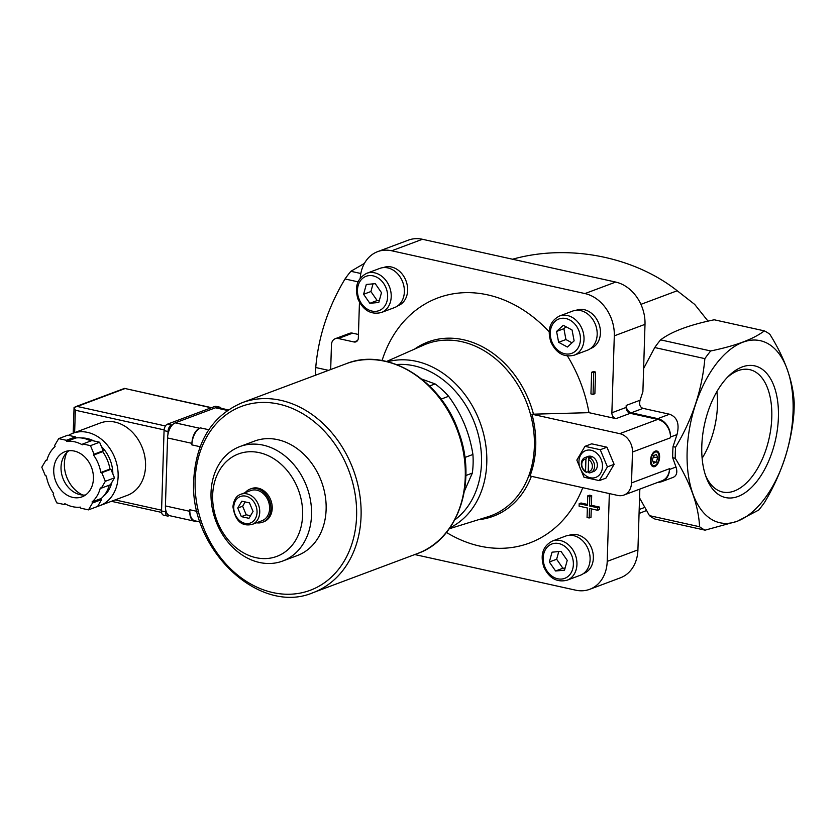 <?xml version="1.0" encoding="UTF-8"?>
<svg xmlns="http://www.w3.org/2000/svg" width="836" height="836" viewBox="0 0 836 836"><rect width="100%" height="100%" fill="white"/><g stroke="black" fill="none" stroke-linecap="round" stroke-linejoin="round"><path stroke-width="1.25" d="M397.664 305.882L397.999 305.757A20.44 16.25 -110.5 0 0 407.634 290.343A20.44 16.25 -110.5 0 0 383.651 267.489L383.327 267.604M583.392 573.59L583.727 573.465A20.44 16.25 -110.5 0 0 593.361 558.051A20.44 16.25 -110.5 0 0 569.389 535.197L569.055 535.312M590.467 348.57L590.801 348.445A20.44 16.25 -110.5 0 0 600.436 333.031A20.44 16.25 -110.5 0 0 576.453 310.177L576.129 310.292M582.765 487.681A130.834 104.03 69.5 0 1 446.445 532.428M382.062 360.556A130.834 104.03 69.5 0 1 549.168 331.808M567.477 356.021A130.834 104.03 69.5 0 1 588.972 412.67L615.965 418.648L630.219 413.308L657.754 419.411A16.093 12.791 -110.5 0 1 670.503 437.782L670.524 437.009A16.093 12.791 -110.5 0 0 657.775 418.637L631.305 412.775L643.062 408.365L669.532 414.228C677.202 417.06 679.699 423.842 677.003 434.584L673.022 446.633L675.572 447.197C692.333 419.379 702.094 389.858 704.863 358.634L654.745 347.546L643.615 368.519M360.243 278.095A37.014 29.427 -110.5 0 1 377.621 251.657A37.014 29.427 -110.5 0 1 391.729 250.779L584.97 293.572A37.014 29.427 -110.5 0 1 614.303 335.842L611.879 412.775A5.152 4.096 -110.5 0 0 615.965 418.648M359.459 302.245L358.33 337.963A5.152 4.096 -110.5 0 1 355.906 341.851A5.152 4.096 -110.5 0 1 353.941 341.966L338.319 338.517A8.046 6.395 -110.5 0 0 335.257 338.705A8.046 6.395 -110.5 0 0 331.464 344.766L330.68 369.543M414.792 554.55L575.649 590.164A37.014 29.427 -110.5 0 0 589.756 589.296A37.014 29.427 -110.5 0 0 607.208 561.384L609.339 493.574M595.566 372.072L594.887 393.704L593.058 394.383L593.738 372.762L595.566 372.072L593.445 371.602L591.627 372.292L590.947 393.913L593.058 394.383M591.271 508.852L591 517.285L589.181 517.965L589.474 508.455L597.625 510.263L599.454 509.573L599.537 507.107L591.386 505.299L591.689 495.654L589.568 495.184L587.739 495.873L587.436 505.508L579.181 503.68L580.999 503L587.468 504.432M429.547 385.992L435.096 383.923A80.455 63.975 69.5 0 1 448.629 396.295L441.063 399.127M464.858 457.491L472.915 454.47A80.455 63.975 69.5 0 1 472.33 473.092L465.871 475.517M464.398 491.192L472.33 473.092M435.096 383.923L421.752 379.084M472.915 454.47C469.644 433.309 461.545 413.925 448.629 396.295M531.947 414.217A92.179 73.286 69.5 0 1 530.003 476.008L617.794 495.445A16.093 12.791 -110.5 0 0 623.917 495.058A16.093 12.791 -110.5 0 0 631.514 482.926L632.486 452.025A16.093 12.791 -110.5 0 0 619.737 433.654L531.947 414.217L588.972 412.67M704.863 358.634A104.594 56.357 -77.5 0 1 710.715 350.963C735.628 345.832 753.508 339.134 764.344 330.868A104.594 56.357 -77.5 0 1 769.851 334.285C784.973 358.56 793.092 381.383 794.2 402.753A104.594 56.357 -77.5 0 1 793.855 413.841C791.18 444.773 781.42 474.294 764.564 502.394A104.594 56.357 -77.5 0 1 758.712 510.065L737.247 521.298L705.082 530.16L654.975 519.062A104.594 56.357 -77.5 0 1 649.467 515.645L639.55 497.911M654.745 347.546A104.594 56.357 -77.5 0 1 660.607 339.865C671.444 331.61 689.324 324.911 714.237 319.78L764.344 330.868M646.416 510.545L639.059 513.482M708.029 321.139L694.706 304.419L677.202 290.761C633.563 256.255 567.874 243.673 512.541 259.233M611.879 412.775L626.143 407.425L626.206 405.418A6.437 5.12 -110.5 0 0 631.305 412.775M626.143 407.425A5.152 4.096 -110.5 0 0 630.219 413.308M589.756 589.296L620.458 577.791A37.014 29.427 -110.5 0 0 637.92 549.879L639.833 489.102M328.517 370.348L315.736 367.526C318.411 336.584 328.172 307.063 345.028 278.963A104.594 56.357 -77.5 0 1 350.88 271.292L364.433 263.361M315.423 375.26A104.594 56.357 -77.5 0 1 315.736 367.526M358.017 281.836L345.028 278.963M705.082 530.16A104.594 56.357 -77.5 0 1 699.575 526.743C698.541 505.592 690.432 482.769 675.227 458.285L672.677 457.71A104.594 56.357 -77.5 0 1 673.022 446.633M675.227 458.285A104.594 56.357 -77.5 0 1 675.572 447.197M614.303 335.842L645.005 324.337L642.894 391.697L640.073 400.225C638.986 404.519 639.989 407.236 643.062 408.365M699.575 526.743L649.467 515.645M672.677 457.71L675.99 467.021C677.683 472.319 676.711 475.778 673.084 477.408L661.913 481.588A16.093 12.791 -110.5 0 0 669.511 469.456L669.532 468.682A16.093 12.791 -110.5 0 1 661.934 480.815L623.917 495.058M737.289 521.225A93.256 50.244 -77.5 0 1 695.646 404.133A93.256 50.244 -77.5 0 1 787.376 369.763A93.256 50.244 -77.5 0 1 737.289 521.225M710.715 350.963L660.607 339.865M360.828 273.497L350.88 271.292M738.063 496.448A67.444 36.335 -77.5 0 1 706.201 477.304A67.444 36.335 -77.5 0 1 728.626 376.064A67.444 36.335 -77.5 0 1 778.159 406.087A67.444 36.335 -77.5 0 1 738.063 496.448M658.131 482.247A16.093 12.791 -110.5 0 0 661.913 481.588M654.787 466.572A8.046 4.337 -77.5 0 1 650.983 464.283A8.046 4.337 -77.5 0 1 653.658 452.213A8.046 4.337 -77.5 0 1 659.573 455.787A8.046 4.337 -77.5 0 1 654.787 466.572M645.005 324.337A37.014 29.427 -110.5 0 0 615.683 282.066L422.431 239.274A37.014 29.427 -110.5 0 0 408.334 240.151L377.621 251.657M358.445 334.473L352.583 333.167A8.046 6.395 -110.5 0 0 349.511 333.365L335.257 338.705M253.047 511.444L248.982 518.32L241.343 516.627L237.758 508.058L241.823 501.182L249.462 502.875L253.047 511.444M240.852 494.275L250.727 490.575A16.093 12.791 69.5 0 1 268.356 501.151A16.093 12.791 69.5 0 1 262.013 520.713L252.148 524.412A16.093 12.791 69.5 0 0 258.481 504.85A16.093 12.791 69.5 0 0 240.852 494.275C236.452 495.643 233.808 499.782 232.92 506.7C235.188 520.838 241.594 526.743 252.148 524.412M245.23 492.634A17.702 14.076 69.5 0 1 250.163 489.07A17.702 14.076 69.5 0 1 269.547 500.701A17.702 14.076 69.5 0 1 262.577 522.218A17.702 14.076 69.5 0 1 256.527 522.772M250.163 489.07L251.437 488.59A17.702 14.076 69.5 0 1 270.833 500.221A17.702 14.076 69.5 0 1 263.862 521.737L262.577 522.218M212.657 495.205A54.695 43.493 69.5 0 1 281.575 464.67A54.695 43.493 69.5 0 1 278.712 555.616A54.695 43.493 69.5 0 1 212.657 495.205M211.027 492.676A61.101 48.582 69.5 0 1 239.848 446.581A61.101 48.582 69.5 0 1 306.781 486.761A61.101 48.582 69.5 0 1 282.725 561.019A61.101 48.582 69.5 0 1 211.027 492.676M239.848 446.581L254.437 441.115A61.101 48.582 69.5 0 1 321.369 481.296A61.101 48.582 69.5 0 1 297.313 555.553L282.725 561.019M245.188 501.924L242.639 506.229L246.223 514.798L250.497 515.749M246.223 514.798L241.343 516.627M242.639 506.229L237.758 508.058M656.061 464.816A7.545 4.065 -77.5 0 1 655.905 464.983A7.545 4.065 -77.5 0 1 654.389 465.997A7.545 4.065 -77.5 0 1 650.91 464.064M653.491 452.38A7.545 4.065 -77.5 0 1 658.413 453.655A7.545 4.065 -77.5 0 1 658.486 453.875M654.818 465.61A7.043 3.793 -77.5 0 1 651.652 456.822A7.043 3.793 -77.5 0 1 658.569 454.084A7.043 3.793 -77.5 0 1 656.229 464.659A7.043 3.793 -77.5 0 1 654.818 465.61M656.229 462.214L657.671 457.856L656.469 454.491L653.825 455.484L652.393 459.831L653.585 463.207L656.229 462.214L652.979 461.493M653.355 456.905L657.671 457.856M607.406 466.864L600.248 449.726L584.97 446.34L591.679 443.822L606.957 447.208L614.115 464.346L605.995 478.108L599.276 480.616L607.406 466.864L614.115 464.346M584.97 446.34L576.84 460.093L583.998 477.241L599.276 480.616M600.248 449.726L606.957 447.208M585.555 471.096A6.469 5.141 69.5 0 1 581.751 464.199A6.469 5.141 69.5 0 1 585.932 459.068L585.555 471.096L586.402 472.309A8.046 6.395 69.5 0 1 581.354 463.572A8.046 6.395 69.5 0 1 585.148 457.501A8.046 6.395 69.5 0 1 586.882 457.177L585.932 459.068M588.586 459.654L588.21 471.682A6.469 5.141 69.5 0 0 592.39 466.551A6.469 5.141 69.5 0 0 588.586 459.654L589.526 457.762A8.046 6.395 69.5 0 1 594.553 465.433A8.046 6.395 69.5 0 1 590.791 472.57A8.046 6.395 69.5 0 1 589.056 472.894L588.21 471.682L586.402 472.309M586.882 457.177L588.732 456.487L588.628 459.56M589.526 457.762L591.376 457.073A8.046 6.395 -110.5 0 0 588.732 456.487M585.148 457.501L587.907 456.466A8.046 6.395 69.5 0 1 596.716 461.754A8.046 6.395 69.5 0 1 593.55 471.535L590.791 472.57M578.951 461.399A14.327 11.39 69.5 0 1 596.988 453.405A14.327 11.39 69.5 0 1 596.246 477.21A14.327 11.39 69.5 0 1 578.951 461.399M593.738 372.762L591.627 372.292M579.181 503.68L579.097 506.156L587.363 507.985L587.06 517.505L589.181 517.965M597.625 510.263L597.709 507.786L599.537 507.107M597.709 507.786L589.558 505.979L591.386 505.299M589.558 505.979L589.861 496.344L591.689 495.654M589.861 496.344L587.739 495.873M574.154 355.195L587.311 350.274A20.921 16.636 -110.5 0 0 597.176 334.494A20.921 16.636 -110.5 0 0 572.629 311.086L559.472 316.018C549.952 321.087 547.089 329.75 550.882 342.008C556.222 353.241 563.976 357.641 574.154 355.195A20.921 16.636 -110.5 0 0 584.019 339.416A20.921 16.636 -110.5 0 0 559.472 316.018M572.075 330.021L563.297 325.298L556.577 331.432L558.626 342.29L567.393 347.024L574.123 340.889L572.075 330.021M567.08 580.215L580.236 575.293A20.921 16.636 -110.5 0 0 590.101 559.514A20.921 16.636 -110.5 0 0 565.564 536.106L552.397 541.038C542.877 546.107 540.014 554.77 543.818 567.027C549.147 578.261 556.901 582.661 567.08 580.215A20.921 16.636 -110.5 0 0 576.944 564.436A20.921 16.636 -110.5 0 0 552.397 541.038M564.519 570.183L567.226 560.371L560.977 551.363L552.032 552.178L549.336 561.991L555.574 570.988L564.519 570.183M381.352 312.507L394.508 307.585A20.921 16.636 -110.5 0 0 404.373 291.806A20.921 16.636 -110.5 0 0 379.826 268.398L366.67 273.33C357.15 278.398 354.286 287.061 358.08 299.319C363.42 310.553 371.174 314.953 381.352 312.507A20.921 16.636 -110.5 0 0 391.217 296.728A20.921 16.636 -110.5 0 0 366.67 273.33M378.792 302.475L381.488 292.663L375.249 283.655L366.304 284.47L363.597 294.282L369.846 303.28L378.792 302.475M558.751 551.561L556.64 559.253L562.889 568.25L555.574 570.988M556.64 559.253L549.336 561.991M562.889 568.25L565.105 568.052M566.003 326.751L563.892 328.684L565.941 339.552L572.002 342.823M565.941 339.552L558.626 342.29M563.892 328.684L556.577 331.432M373.023 283.853L370.912 291.534L377.161 300.542L369.846 303.28M370.912 291.534L363.597 294.282M377.161 300.542L379.377 300.343M727.048 377.673A62.679 33.774 -77.5 0 1 749.735 369.648A62.679 33.774 -77.5 0 1 770.959 427.781A62.679 33.774 -77.5 0 1 734.29 491.014A62.679 33.774 -77.5 0 1 722.638 492.038A62.679 33.774 -77.5 0 1 705.459 475.182M716.891 391.593A62.679 33.774 -77.5 0 1 702.125 458.285M228.28 409.891L217.862 407.581A12.874 6.939 102.5 0 0 215.469 407.79L175.257 422.859A12.874 6.939 102.5 0 0 167.555 437.949L165.423 505.926A12.874 6.939 102.5 0 0 169.948 515.749L194.307 521.141A12.874 6.939 102.5 0 0 196.157 521.1M191.862 444.888A14.484 7.806 102.5 0 1 200.525 427.907L199.616 428.251A12.874 6.939 102.5 0 0 191.914 443.341L191.862 444.888L200.117 446.717M200.117 521.977L194.924 520.828A14.484 7.806 102.5 0 1 189.824 509.772L189.782 511.318A12.874 6.939 102.5 0 0 194.307 521.141M90.737 440.99A33.795 26.867 -110.5 0 0 75.93 437.949L75.48 436.883L67.831 435.19L58.698 438.607L54.633 445.483L55.082 446.56A33.795 26.867 -110.5 0 0 46.826 460.542L45.865 460.333L41.8 467.209L45.374 475.778L46.335 475.987A33.795 26.867 -110.5 0 0 53.608 493.407L53.096 494.275L56.681 502.844L64.32 504.536L64.832 503.669A33.795 26.867 -110.5 0 0 80.361 507.118L80.81 508.183L88.449 509.876L92.514 503L92.064 501.924A33.795 26.867 -110.5 0 0 100.33 487.942L101.292 488.161L105.346 481.285L101.773 472.706L100.811 472.497A33.795 26.867 -110.5 0 0 93.538 455.077L94.05 454.22L90.476 445.651L82.827 443.958L82.325 444.815A33.795 26.867 -110.5 0 0 66.786 441.377L66.337 440.3L58.698 438.607M101.292 488.161L110.425 484.734L114.49 477.858L110.916 469.289L109.955 469.069A33.795 26.867 -110.5 0 0 102.682 451.649L103.194 450.792L99.609 442.223L91.97 440.53L82.827 443.958M88.449 509.876L97.593 506.459L101.658 499.573L101.208 498.507A33.795 26.867 -110.5 0 0 109.297 485.152M165.591 509.197L165.518 511.841A5.476 2.947 102.5 0 0 167.44 516.021A5.476 2.947 102.5 0 0 168.454 515.927L169.384 515.582M221.174 408.313A5.476 2.947 102.5 0 0 219.847 407.195L215.876 406.317A5.476 2.947 102.5 0 0 214.862 406.411L167.336 424.218A5.476 2.947 102.5 0 0 164.065 430.634L161.547 510.963A5.476 2.947 102.5 0 0 163.469 515.133L167.44 516.021M219.847 407.195A5.476 2.947 102.5 0 0 218.833 407.289L217.987 407.602M172.697 424.573L171.307 425.096A5.476 2.947 102.5 0 0 168.036 431.512L167.942 434.469M99.923 505.613L127.333 495.34A38.623 30.713 -110.5 0 0 145.558 466.216A38.623 30.713 -110.5 0 0 100.236 423.016L72.816 433.288A38.623 30.713 69.5 0 1 115.128 458.682A38.623 30.713 69.5 0 1 99.923 505.613A38.623 30.713 69.5 0 1 97.666 506.344M165.434 425.973L77.267 406.453L74.07 407.425L75.344 410.225L164.117 429.882M75.198 406.839L124.512 388.395L211.205 407.78M73.202 433.142L74.07 407.425M81.688 438.012A32.186 25.592 69.5 0 1 93.799 440.938M101.417 446.549A32.186 25.592 69.5 0 1 112.86 473.949M111.919 482.194A32.186 25.592 69.5 0 1 103.497 496.229M68.594 435.357A38.623 30.713 69.5 0 1 72.816 433.288M65.553 504.077L64.32 504.536M46.994 459.904L45.865 460.333M75.48 436.883L66.337 440.3M75.93 437.949L66.786 441.377M99.609 442.223L90.476 445.651M103.194 450.792L94.05 454.22M102.682 451.649L93.538 455.077M109.955 469.069L100.811 472.497M110.916 469.289L101.773 472.706M114.49 477.858L105.346 481.285M101.208 498.507L92.064 501.924M101.658 499.573L92.514 503M82.795 495.058A28.967 23.032 69.5 0 1 64.372 463.489A28.967 23.032 69.5 0 1 66.849 452.495M85.523 495.006A24.139 19.197 69.5 0 1 61.028 467.105A24.139 19.197 69.5 0 1 68.939 450.74M53.723 469.853A24.139 19.197 69.5 0 1 65.103 451.639A24.139 19.197 69.5 0 1 91.552 467.512A24.139 19.197 69.5 0 1 82.043 496.845A24.139 19.197 69.5 0 1 53.723 469.853M619.737 433.654L657.754 419.411M640.919 304.356L677.202 290.761M639.185 509.5L644.64 507.452M607.208 561.384L637.92 549.879M669.511 469.456L675.99 467.021M631.514 482.926L669.532 468.682M670.524 437.009L677.003 434.584M632.486 452.025L670.503 437.782M657.775 418.637L669.532 414.228M626.206 405.418L640.073 400.225M584.97 293.572L615.683 282.066M391.729 250.779L422.431 239.274M338.319 338.517L352.583 333.167M353.941 341.966L357.463 340.649M531.362 476.311A93.047 73.986 69.5 0 1 478.495 519.699M414.583 349.093A93.047 73.986 69.5 0 1 533.462 414.102M386.556 361.476L423.622 345.101A91.761 72.962 69.5 0 1 527.223 404.164A91.761 72.962 69.5 0 1 487.931 516.773L449.235 528.78M233.756 507.17A14.16 11.255 69.5 0 1 251.594 499.27A14.16 11.255 69.5 0 1 250.852 522.813A14.16 11.255 69.5 0 1 233.756 507.17M396.546 364.538A85.115 67.674 69.5 0 1 474.869 423.779A85.115 67.674 69.5 0 1 454.753 519.908M387.632 361.737A88.971 70.746 69.5 0 1 479.854 421.908A88.971 70.746 69.5 0 1 449.872 527.871M580.435 339.5A18.34 14.588 -110.5 0 0 558.281 319.237A18.34 14.588 -110.5 0 0 557.33 349.741A18.34 14.588 -110.5 0 0 580.435 339.5M573.371 564.519A18.34 14.588 -110.5 0 0 551.217 544.257A18.34 14.588 -110.5 0 0 550.255 574.76A18.34 14.588 -110.5 0 0 573.371 564.519M387.632 296.811A18.34 14.588 -110.5 0 0 365.478 276.549A18.34 14.588 -110.5 0 0 364.527 307.052A18.34 14.588 -110.5 0 0 387.632 296.811M346.313 363.681A101.375 80.611 69.5 0 1 457.365 430.341A101.375 80.611 69.5 0 1 417.446 553.557C458.347 539.565 477.555 481.714 458.671 431.972C441.398 380.129 387.392 346.835 346.313 363.681L242.137 402.712A101.375 80.611 69.5 0 1 353.179 469.372A101.375 80.611 69.5 0 1 313.27 592.588L417.446 553.557M195.133 480.46A98.157 78.051 69.5 0 1 318.809 425.67A98.157 78.051 69.5 0 1 313.678 588.878A98.157 78.051 69.5 0 1 195.133 480.46M215.469 407.79L227.465 410.445M175.257 422.859L199.616 428.251M200.525 427.907L208.791 429.735M189.824 509.772L197.066 511.371M167.555 437.949L191.914 443.341M165.423 505.926L189.782 511.318M77.267 406.453L124.783 388.646M161.547 510.963L165.518 511.841M214.862 406.411L218.833 407.289M167.336 424.218L171.307 425.096M164.065 430.634L168.036 431.512M115.128 499.918L161.567 510.2M75.344 410.225L74.634 432.609M242.137 402.712C212.26 415.617 196.136 441.272 193.743 479.676C188.926 548.876 259.16 616.069 313.27 592.588M124.512 388.395L211.518 407.665M111.428 501.307L161.63 512.426"/></g></svg>
